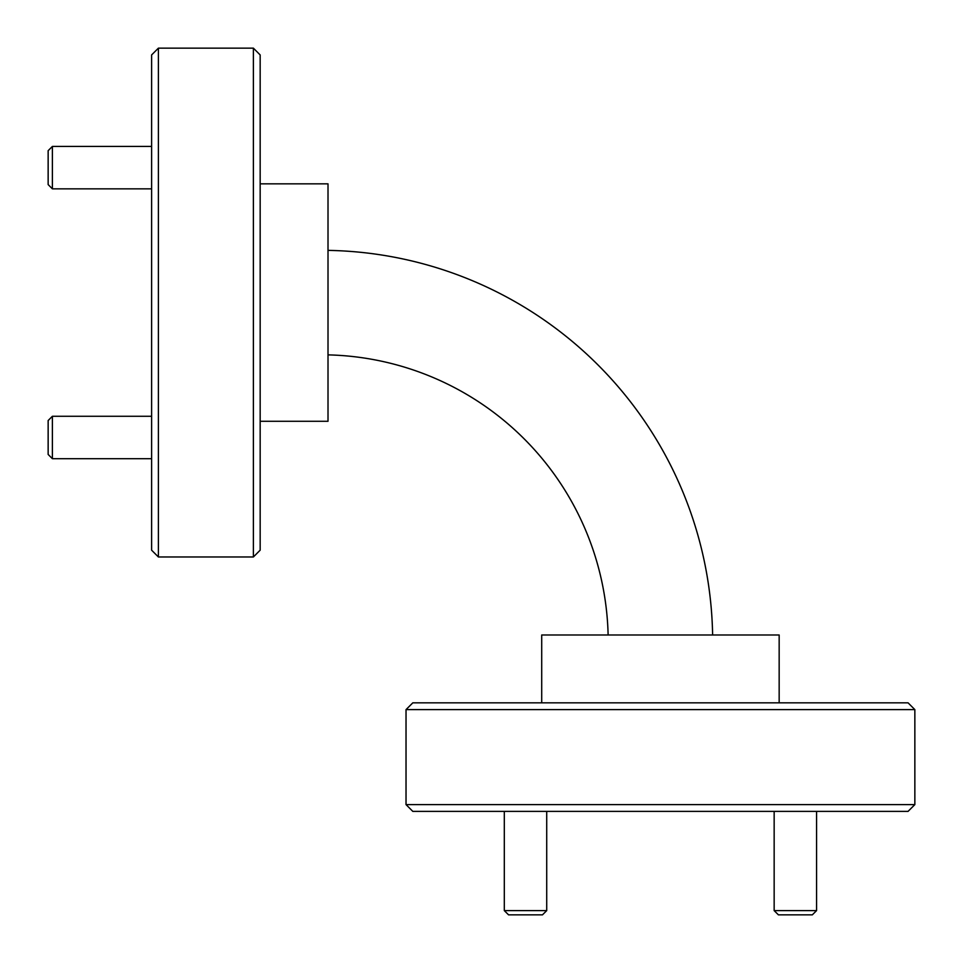 <?xml version="1.0" encoding="UTF-8"?>
<svg xmlns="http://www.w3.org/2000/svg" width="963" height="963" viewBox="0 0 963 963"><rect width="100%" height="100%" fill="white"/><g stroke="black" fill="none" stroke-linecap="round" stroke-linejoin="round"><path stroke-width="1.44" d="M158.401 556.975L151.612 550.186L151.612 54.939L158.401 48.15L158.401 556.975L253.377 556.975L253.377 48.15L158.401 48.15M253.377 48.15L260.166 54.939L260.166 550.186L253.377 556.975M406.025 709.623L412.814 702.834L908.061 702.834L914.85 709.623L406.025 709.623L406.025 804.599L914.85 804.599L914.85 709.623M914.85 804.599L908.061 811.388L412.814 811.388L406.025 804.599M541.712 702.834L541.712 634.99L779.163 634.99L779.163 702.834M260.166 183.837L328.01 183.837L328.01 421.288L260.166 421.288M328.01 250.38A391.459 391.459 0 0 1 712.62 634.99M328.01 354.878A286.974 286.974 0 0 1 608.122 634.99M52.387 188.844L48.15 184.595L48.15 150.673L52.387 146.436L52.387 188.844L151.612 188.844M52.387 458.689L48.15 454.452L48.15 420.53L52.387 416.281L52.387 458.689L151.612 458.689M816.564 910.613L812.327 914.85L778.405 914.85L774.156 910.613L816.564 910.613L816.564 811.388M546.719 910.613L542.47 914.85L508.548 914.85L504.311 910.613L546.719 910.613L546.719 811.388M52.387 146.436L151.612 146.436M52.387 416.281L151.612 416.281M774.156 910.613L774.156 811.388M504.311 910.613L504.311 811.388"/></g></svg>
